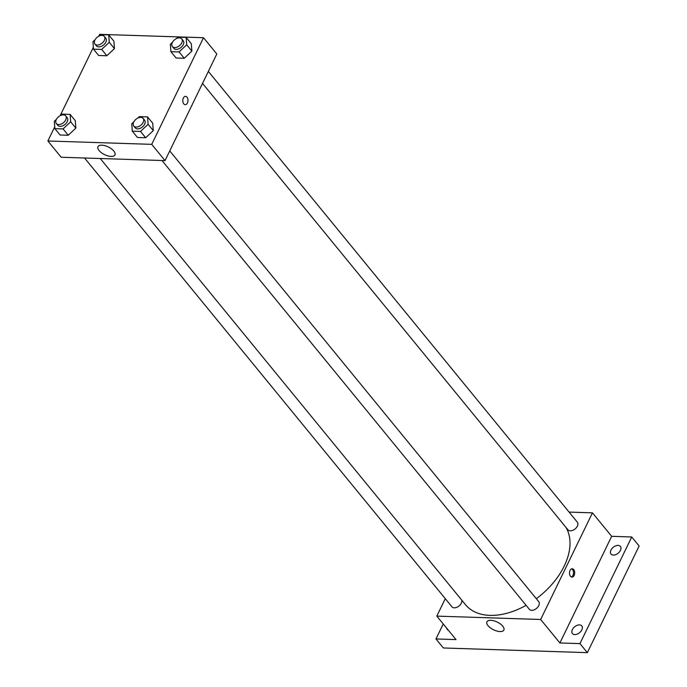<?xml version="1.0" encoding="UTF-8"?>
<svg xmlns="http://www.w3.org/2000/svg" width="687" height="687" viewBox="0 0 687 687"><rect width="100%" height="100%" fill="white"/><g stroke="black" fill="none" stroke-linecap="round" stroke-linejoin="round"><path stroke-width="1.03" d="M569.076 512.081L592.452 512.846L611.67 536.324L631.739 536.976L639.133 546.01L587.351 652.65L443.364 647.978L435.97 638.953L443.244 623.976M618.06 545.401A6.046 3.847 140.7 0 1 620.387 546.414A6.046 3.847 140.7 0 1 619.468 551.884A6.046 3.847 140.7 0 1 613.354 555.087A6.046 3.847 140.7 0 1 611.026 554.074A6.046 3.847 140.7 0 1 611.945 548.604A6.046 3.847 140.7 0 1 618.06 545.401M579.459 624.895A6.046 3.847 140.7 0 1 581.786 625.909A6.046 3.847 140.7 0 1 580.867 631.379A6.046 3.847 140.7 0 1 574.753 634.582A6.046 3.847 140.7 0 1 572.426 633.569A6.046 3.847 140.7 0 1 573.344 628.098A6.046 3.847 140.7 0 1 579.459 624.895M611.67 536.324L559.888 642.963L579.957 643.616L587.351 652.65M631.739 536.976L579.957 643.616M592.452 512.846L540.669 619.485L559.888 642.963M540.669 619.485L436.812 616.119L456.031 639.597L435.97 638.953M502.738 626.166A9.412 4.277 25.9 0 1 503.863 630.039A9.412 4.277 25.9 0 1 493.524 629.773A9.412 4.277 25.9 0 1 486.92 621.812A9.412 4.277 25.9 0 1 493.91 620.816A9.412 4.277 25.9 0 1 502.738 626.166M448.413 630.288A6.046 3.847 140.7 0 1 447.323 629.515A6.046 3.847 140.7 0 1 446.773 628.296M536.315 598.721A63.496 40.353 -39.3 0 0 564.199 566.088A63.496 40.353 -39.3 0 0 565.933 527.341M100.242 158.517L465.494 604.697A63.496 40.353 -39.3 0 0 526.105 605.333M436.812 616.119L445.279 598.669M84.553 158.01L451.934 606.801A6.046 3.847 -39.3 0 0 456.666 607.36A6.046 3.847 -39.3 0 0 461.338 603.126A6.046 3.847 -39.3 0 0 461.81 600.206M202.528 83.41L567.96 529.814A6.046 3.847 -39.3 0 0 572.683 530.373A6.046 3.847 -39.3 0 0 577.363 526.139A6.046 3.847 -39.3 0 0 577.32 522.154L208.35 71.422M169.749 150.917L538.72 601.649A6.046 3.847 140.7 0 1 536.47 608.459A6.046 3.847 140.7 0 1 529.359 609.309L161.977 160.518M570.073 570.45A4.156 2.593 -88.1 0 1 572.237 568.776A4.156 2.593 -88.1 0 1 574.693 573.018A4.156 2.593 -88.1 0 1 571.97 577.089A4.156 2.593 -88.1 0 1 569.729 574.761A4.156 2.593 -88.1 0 1 570.073 570.45M571.636 568.87A4.156 2.593 -88.1 0 1 573.508 572.984A4.156 2.593 -88.1 0 1 571.378 576.96M98.748 36.213L99.649 34.35L203.507 37.716L216.817 53.972L165.035 160.612L61.177 157.246L47.867 140.99L54.745 126.829M75.295 120.706L75.853 128.108L68.236 135.253L60.061 134.987L68.236 135.253L75.853 128.108L75.295 120.706L70.126 114.385L70.675 121.788L63.058 128.924L54.883 128.658L54.325 121.255L56.463 119.255M191.321 43.719L191.879 51.121L184.262 58.266L176.078 58L184.262 58.266L191.879 51.121L191.321 43.719L186.143 37.399L186.701 44.801L179.084 51.937L170.908 51.68L170.35 44.269L172.48 42.276M60.147 115.708L93.346 47.334M203.507 37.716L151.724 144.356L47.867 140.99M113.896 41.211L114.454 48.614L106.837 55.75L98.662 55.492L106.837 55.75L114.454 48.614L113.896 41.211L108.726 34.891L109.276 42.293L101.659 49.43L93.484 49.163L92.925 41.761L95.064 39.76M152.72 123.213L153.278 130.624L145.661 137.761L137.477 137.494L145.661 137.761L153.278 130.624L152.72 123.213L147.542 116.893L148.1 124.295L140.483 131.432L132.308 131.174L131.749 123.772L133.879 121.771M151.724 144.356L165.035 160.612M113.802 151.037A9.412 4.277 25.9 0 1 114.927 154.918A9.412 4.277 25.9 0 1 104.587 154.644A9.412 4.277 25.9 0 1 97.983 146.692A9.412 4.277 25.9 0 1 104.974 145.687A9.412 4.277 25.9 0 1 113.802 151.037M183.352 98.035A4.156 2.593 -88.1 0 1 185.516 96.369A4.156 2.593 -88.1 0 1 187.98 100.603A4.156 2.593 -88.1 0 1 185.25 104.673A4.156 2.593 -88.1 0 1 183.017 102.346A4.156 2.593 -88.1 0 1 183.352 98.035M185.516 96.369A4.156 2.593 -88.1 0 1 187.98 100.603A4.156 2.593 -88.1 0 1 185.25 104.673M137.795 118.104L139.367 116.627L147.542 116.893M133.767 126.056L135.245 127.859A6.046 3.847 -39.3 0 0 139.968 128.417A6.046 3.847 -39.3 0 0 144.648 124.184A6.046 3.847 -39.3 0 0 144.605 120.199L143.128 118.396A6.046 3.847 -39.3 0 0 136.009 119.255A6.046 3.847 -39.3 0 0 133.767 126.056A6.046 3.847 -39.3 0 0 138.491 126.614A6.046 3.847 -39.3 0 0 143.162 122.38A6.046 3.847 -39.3 0 0 143.128 118.396M148.1 124.295L153.278 130.624M140.483 131.432L145.661 137.761M132.308 131.174L137.477 137.494M60.37 115.596L61.942 114.119L70.126 114.385M56.343 123.548L57.82 125.352A6.046 3.847 -39.3 0 0 62.551 125.91A6.046 3.847 -39.3 0 0 67.223 121.676A6.046 3.847 -39.3 0 0 67.18 117.692L65.703 115.888A6.046 3.847 -39.3 0 0 58.593 116.738A6.046 3.847 -39.3 0 0 56.343 123.548A6.046 3.847 -39.3 0 0 61.066 124.107A6.046 3.847 -39.3 0 0 65.746 119.873A6.046 3.847 -39.3 0 0 65.703 115.888M70.675 121.788L75.853 128.108M63.058 128.924L68.236 135.253M54.883 128.658L60.061 134.987M176.387 38.609L177.967 37.132L186.143 37.399M172.368 46.561L173.845 48.365A6.046 3.847 -39.3 0 0 178.568 48.923A6.046 3.847 -39.3 0 0 183.249 44.689A6.046 3.847 -39.3 0 0 183.206 40.705L181.729 38.901A6.046 3.847 -39.3 0 0 174.61 39.76A6.046 3.847 -39.3 0 0 172.368 46.561A6.046 3.847 -39.3 0 0 177.091 47.12A6.046 3.847 -39.3 0 0 181.763 42.886A6.046 3.847 -39.3 0 0 181.729 38.901M186.701 44.801L191.879 51.121M179.084 51.937L184.262 58.266M170.908 51.68L176.078 58M98.971 36.102L100.542 34.625L108.726 34.891M94.943 44.054L96.42 45.857A6.046 3.847 -39.3 0 0 101.152 46.415A6.046 3.847 -39.3 0 0 105.824 42.182A6.046 3.847 -39.3 0 0 105.781 38.197L104.304 36.394A6.046 3.847 -39.3 0 0 97.193 37.244A6.046 3.847 -39.3 0 0 94.943 44.054A6.046 3.847 -39.3 0 0 99.667 44.612A6.046 3.847 -39.3 0 0 104.347 40.378A6.046 3.847 -39.3 0 0 104.304 36.394M109.276 42.293L114.454 48.614M101.659 49.43L106.837 55.75M93.484 49.163L98.662 55.492"/></g></svg>
